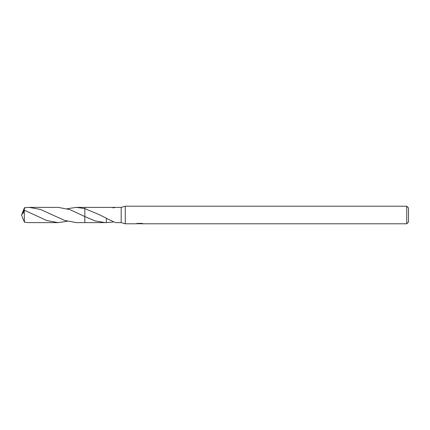 <?xml version="1.0" encoding="UTF-8"?>
<svg xmlns="http://www.w3.org/2000/svg" width="430" height="430" viewBox="0 0 430 430"><rect width="100%" height="100%" fill="white"/><g stroke="black" fill="none" stroke-linecap="round" stroke-linejoin="round"><path stroke-width="0.64" d="M137.014 223.191L136.955 223.793L125.286 223.793L121.179 222.622L121.179 207.378L125.286 206.206L406.742 206.206L408.5 207.964L408.5 222.036L406.742 223.793L140.879 223.793L140.841 223.396M125.286 223.793L125.286 206.206M140.841 223.659L138.922 223.707M139.927 223.788L139.53 223.793M406.742 223.793L406.742 206.206M137.014 223.777L140.298 223.627L137.487 223.627M137.197 223.718L138.911 223.31M138.401 223.396L141.873 223.396M141.357 223.31L143.077 223.718M143.244 223.697C140.309 223.718 140.314 223.745 143.244 223.767M84.834 208.582L98.997 214.565L106.35 218.203L106.339 222.6L84.828 222.627L84.834 207.378L106.339 207.4M84.834 222.622L84.834 216.58L69.923 209.609L58.131 207.373L29.154 207.378L40.544 209.469L64.543 220.402L76.303 222.627L84.828 222.627L84.828 216.58M67.204 208.727L76.303 207.373L84.828 208.577L84.834 207.378M105.253 222.622L95.041 220.918L84.834 216.58M121.179 222.622L115.53 222.622L106.35 218.37M113.009 207.91L115.53 207.378L121.179 207.378M115.53 207.378L106.339 207.416M113.009 222.09L106.339 222.584M67.204 221.273L58.131 222.627L46.789 220.547L24.273 210.179L21.5 215L24.273 211.469L24.273 210.179M24.273 211.469L24.424 222.197L29.154 222.622L58.131 222.627M24.655 210.329L23.956 208.948L25.327 207.625L29.154 207.378M24.053 208.711L24.424 207.798L25.327 207.625M22.199 213.28L23.956 208.948M22.199 216.72L24.424 222.202M21.935 216.129L21.5 215M98.997 214.565L99.491 214.812M76.303 207.373L84.828 207.373"/></g></svg>
